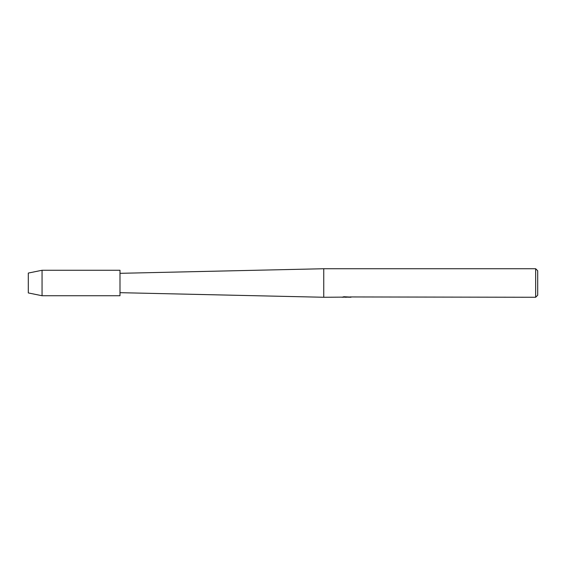 <?xml version="1.0" encoding="UTF-8"?>
<svg xmlns="http://www.w3.org/2000/svg" width="566" height="566" viewBox="0 0 566 566"><rect width="100%" height="100%" fill="white"/><g stroke="black" fill="none" stroke-linecap="round" stroke-linejoin="round"><path stroke-width="0.85" d="M28.3 292.933L28.3 273.067L42.054 270.265L119.992 270.265L119.992 295.735L42.054 295.735L28.3 292.933L28.3 273.067M341.935 297.136L323.752 297.263L119.992 292.679M323.752 297.263L323.752 268.737L535.662 268.737L537.7 270.774L537.7 295.226L535.662 297.263L349.979 296.945M119.992 273.321L323.752 268.737M346.944 297.164L344.772 297.164M346.215 297.263L345.607 297.263M535.662 297.263L535.662 268.737M341.935 297.242L346.732 297.044L342.628 297.044L343.965 296.747L350.495 297.079M351.026 297.136C346.753 297.164 346.753 297.192 351.026 297.228M344.453 297.164L346.413 297.171M347.574 297.164L346.413 297.164M343.031 296.938L346.732 297.044M42.054 295.735L42.054 270.265"/></g></svg>
